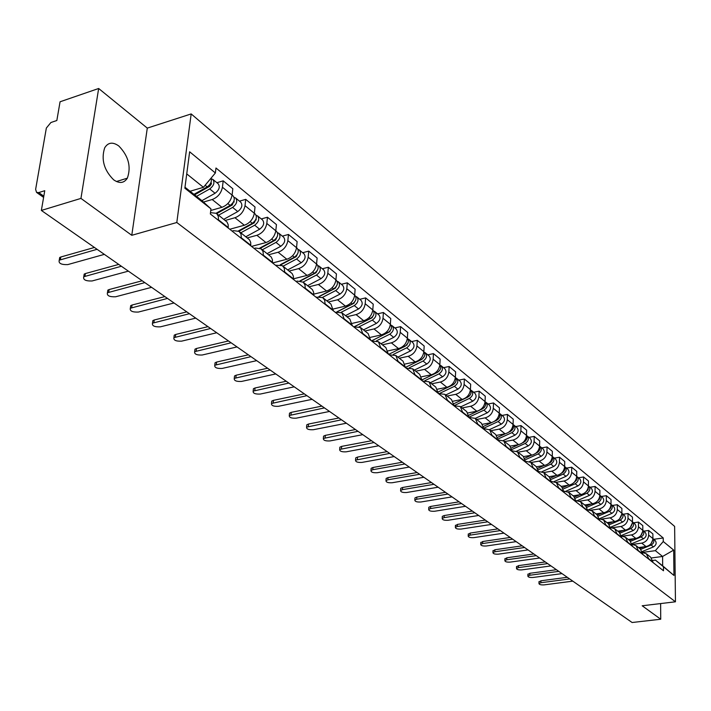 <?xml version="1.0" encoding="UTF-8"?>
<svg xmlns="http://www.w3.org/2000/svg" width="711" height="711" viewBox="0 0 711 711"><rect width="100%" height="100%" fill="white"/><g stroke="black" fill="none" stroke-linecap="round" stroke-linejoin="round"><path stroke-width="1.07" d="M113.662 179.83C119.475 183.794 124.034 183.242 127.34 178.177C131.357 166.747 128.513 156.011 118.817 145.986C112.8 141.72 108.09 142.333 104.686 147.826C100.98 159.486 103.975 170.151 113.662 179.83M98.66 88.493L80.947 198.405L41.362 210.438L632.106 622.507L660.732 619.237L642.184 605.772L675.45 601.799L674.632 526.398L191.179 113.929L147.293 128.104L98.66 88.493L60.062 101.78L56.836 120.514L50.908 122.514L46.348 128.051L35.63 189.366L36.563 192.414L38.732 192.574L43.815 196.174M80.947 198.405L131.775 235.305L176.808 222.507L675.45 601.799M41.362 210.438L44.757 190.699L38.732 192.574M660.732 619.237L660.626 603.568M638.522 547.577L646.015 546.546C650.21 545.541 652.502 542.875 652.902 538.565L654.929 540.218C656.928 542.689 656.431 544.91 653.453 546.892L642.326 551.505M642.682 552.589L646.308 553.745L648.761 558.81L653.027 562.17L650.583 557.122L646.619 553.993M643.811 531.144L648.645 530.45L652.885 533.925L652.902 538.565C654.591 541.071 654.013 543.231 651.16 545.044L653.453 546.892M648.645 530.45L648.663 535.107C648.263 539.436 645.952 542.111 641.74 543.124L632.292 544.439L636.043 545.613L638.496 551.087M628.275 539.471L635.838 538.405C640.069 537.374 642.397 534.681 642.815 530.326L642.797 525.642L638.46 522.078L638.469 526.78C638.043 531.161 635.705 533.863 631.457 534.903L622.614 536.165M642.868 554.536L640.415 549.079L636.354 545.861M633.581 522.789L638.46 522.078M617.788 531.17L625.413 530.068C629.688 529.011 632.035 526.291 632.47 521.892L632.47 517.155L628.026 513.502L628.017 518.257C627.582 522.674 625.218 525.411 620.925 526.478L612.411 527.722M632.461 546.332L629.999 540.84L625.831 537.534M623.094 514.24L628.026 513.502M621.654 536.13L625.511 537.285L627.982 542.804M607.034 522.656L614.731 521.519C619.041 520.443 621.423 517.679 621.867 513.235L621.885 508.454L617.326 504.712L617.308 509.511C616.846 513.973 614.455 516.755 610.127 517.839L601.817 519.074M621.787 537.934L619.325 532.388L615.042 528.993M612.358 505.468L617.326 504.712M610.731 527.589L614.722 528.744L617.192 534.317M596.014 513.929L603.772 512.755C608.127 511.653 610.536 508.863 610.998 504.366L611.033 499.54L606.359 495.691L606.323 500.544C605.843 505.059 603.426 507.867 599.053 508.987L590.877 510.231M610.847 529.322L608.376 523.723L603.977 520.239M601.337 496.482L606.359 495.691M599.533 518.834L603.657 519.99L606.136 525.607M584.709 504.979L592.539 503.77C596.938 502.641 599.373 499.806 599.853 495.265L599.897 490.386L595.107 486.448L595.054 491.345C594.565 495.914 592.112 498.758 587.704 499.895L579.598 501.166M599.622 520.479L597.151 514.835L592.627 511.253M590.041 487.257L595.107 486.448M588.041 509.867L592.307 511.005L594.787 516.675M573.11 495.798L581.011 494.554C585.446 493.398 587.917 490.528 588.424 485.933L588.477 481.009L583.562 476.965L583.491 481.916C582.984 486.528 580.505 489.417 576.052 490.581L567.991 491.87M588.113 511.413L585.624 505.717L580.985 502.037M578.452 477.801L583.562 476.965M576.239 500.66L580.665 501.779L583.144 507.503M561.21 486.386L569.191 485.089C573.661 483.907 576.168 481 576.683 476.361L576.763 471.375L571.715 467.225L571.626 472.228C571.102 476.894 568.587 479.818 564.09 481.009L556.029 482.334M576.292 502.108L573.804 496.349L569.031 492.572M566.56 468.087L571.715 467.225M564.116 491.212L568.711 492.323L571.191 498.091M548.99 476.717L557.042 475.375C561.566 474.166 564.099 471.215 564.641 466.523L564.73 461.492L559.548 457.235L559.441 462.292C558.899 467.003 556.349 469.971 551.807 471.189L543.719 472.548M564.152 492.545L561.663 486.742L556.757 482.858M554.34 458.124L559.548 457.235M551.674 481.525L556.429 482.6L558.917 488.43M536.45 466.78L544.573 465.403C549.141 464.167 551.709 461.172 552.269 456.426L552.376 451.343L547.052 446.961L546.928 452.072C546.359 456.844 543.782 459.848 539.196 461.101L531.046 462.497M551.683 482.733L549.194 476.877L544.146 472.877M541.8 447.886L547.052 446.961M538.876 471.571L543.817 472.619L546.306 478.503M523.563 456.586L531.766 455.156C536.378 453.885 538.974 450.854 539.56 446.055L539.693 440.918L534.219 436.412L534.077 441.584C533.481 446.401 530.868 449.45 526.247 450.738L518.008 452.187M538.876 472.646L536.387 466.736L531.188 462.621M528.913 437.372L534.219 436.412M525.722 461.35L530.859 462.363L533.348 468.3M510.294 446.108L518.603 444.633C523.26 443.326 525.891 440.251 526.495 435.399L526.647 430.199L521.021 425.578L520.861 430.795C520.248 435.674 517.599 438.767 512.924 440.082L504.614 441.584M525.713 462.283L523.225 456.311L517.875 452.08M515.671 426.556L521.021 425.578M512.187 450.836L517.537 451.814L520.025 457.804M496.616 435.345L505.068 433.808C509.769 432.466 512.435 429.346 513.066 424.44L513.244 419.179L507.458 414.424L507.272 419.712C506.632 424.636 503.948 427.782 499.229 429.133L490.839 430.679M512.169 451.618L509.68 445.593L504.17 441.238M502.055 415.446L507.458 414.424M498.26 440.038L503.841 440.971L506.33 447.015M482.529 424.28L491.15 422.672C495.896 421.294 498.598 418.13 499.255 413.162L499.451 407.847L493.505 402.959L493.292 408.301C492.625 413.287 489.915 416.477 485.142 417.864L476.672 419.463M498.242 440.651L495.754 434.572L490.083 430.075M488.048 404.017L493.505 402.959M483.907 429.364L484.698 428.786L489.746 429.817L492.234 435.914M467.998 412.913L476.832 411.216C481.631 409.803 484.369 406.594 485.053 401.573L485.266 396.196L479.143 391.166L478.912 396.56C478.219 401.608 475.463 404.843 470.646 406.265L462.097 407.927M469.162 417.508L475.241 418.335L477.739 424.076L483.924 428.946L481.427 423.232L475.579 418.601M473.642 392.25L479.143 391.166M453.014 401.208L462.088 399.422C466.931 397.973 469.713 394.712 470.424 389.628L470.664 384.198L464.363 379.016L464.105 384.473C463.385 389.584 460.586 392.863 455.724 394.329L447.095 396.045M469.153 417.748L466.674 411.553L460.639 406.781M458.799 380.145L464.363 379.016M438.483 393.601L444.917 394.329L447.406 400.177L453.956 405.777L460.301 406.505L462.781 412.727M437.558 389.175L446.917 387.282C451.805 385.797 454.622 382.482 455.36 377.337L455.635 371.844L449.139 366.503L448.854 372.031C448.099 377.194 445.273 380.527 440.358 382.038L431.639 383.816M453.974 405.35L451.485 399.529L445.264 394.596M443.522 367.676L449.139 366.503M421.605 376.777L431.275 374.777C436.216 373.248 439.078 369.88 439.842 364.681L440.145 359.117L433.452 353.616L433.141 359.206C432.359 364.432 429.48 367.818 424.52 369.373L415.713 371.213M438.296 393.45L435.825 387.131L429.408 382.047M427.782 354.833L433.452 353.616M422.574 381.069L429.062 381.78L431.524 388.117M405.119 364.023L415.162 361.881C420.157 360.308 423.054 356.886 423.854 351.625L424.183 345.999L417.286 340.329L416.939 345.981C416.122 351.278 413.207 354.718 408.194 356.309L399.306 358.22M422.147 380.74L419.694 374.359L413.064 369.107M411.562 341.591L417.286 340.329M406.177 368.156L412.718 368.84L415.171 375.239M388.082 350.879L398.542 348.594C403.59 346.977 406.532 343.493 407.367 338.169L407.723 332.472L400.604 326.625L400.231 332.348C399.378 337.707 396.427 341.2 391.352 342.844L382.385 344.826M405.492 367.623L403.048 361.188L396.196 355.767M394.827 327.931L400.604 326.625M389.255 354.833L395.849 355.491L398.293 361.952M370.467 337.334L381.398 334.881C386.5 333.21 389.486 329.682 390.357 324.287L390.748 318.528L383.407 312.493L382.998 318.279C382.109 323.701 379.105 327.256 373.986 328.944L364.921 331.006M388.313 354.096L385.877 347.599L378.794 341.991M377.568 313.844L383.407 312.493M371.8 341.093L378.448 341.715L380.874 348.239M352.238 323.372L363.703 320.723C368.858 319.008 371.889 315.417 372.795 309.952L373.222 304.13L365.641 297.891L365.196 303.748C364.272 309.241 361.224 312.858 356.051 314.6L346.897 316.742M370.573 340.125L368.156 333.566L360.833 327.771M359.748 299.304L365.641 297.891M353.776 326.9L360.486 327.487L362.894 334.081M333.37 308.983L345.439 306.112C350.639 304.344 353.714 300.691 354.665 295.154L355.127 289.261L347.297 282.818L346.817 288.746C345.848 294.31 342.755 297.989 337.521 299.784L328.286 302.006M352.247 325.691L349.848 319.07L342.267 313.071M341.342 284.284L347.297 282.818M335.165 312.245L341.92 312.796L344.311 319.443M313.809 294.132L326.562 291.012C331.815 289.181 334.943 285.466 335.93 279.867L336.436 273.895L328.34 267.247L327.815 273.246C326.811 278.881 323.665 282.623 318.386 284.471L309.054 286.782M333.308 310.787L330.926 304.095L323.087 297.891M322.332 268.767L328.34 267.247M315.924 297.091L322.732 297.607L324.687 300.202L325.105 304.326M293.519 278.81L307.045 275.397C312.36 273.522 315.533 269.736 316.564 264.057L317.115 258.013L308.743 251.134L308.174 257.213C307.116 262.919 303.926 266.732 298.584 268.634L289.164 271.042M313.72 295.358L313.613 292.185L312.369 289.564L303.242 282.178M302.673 252.716L308.743 251.134M296.025 281.423L297.394 281.085L303.25 282.187L305.001 284.987L305.232 288.675M272.571 262.963L286.862 259.257C292.23 257.311 295.456 253.463 296.531 247.712L297.127 241.598L288.462 234.47L287.848 240.62C286.746 246.406 283.502 250.281 278.108 252.254L268.598 254.76M293.456 279.405L293.367 276.188L292.132 273.548L282.711 265.923M282.329 236.123L288.462 234.47M275.441 265.212L282.356 265.647L284.311 268.278L284.676 272.491M251.543 246.406L265.967 242.549C271.398 240.54 274.668 236.621 275.806 230.791L276.446 224.596L267.469 217.228L266.812 223.45C265.656 229.315 262.359 233.261 256.911 235.297L247.304 237.901M272.482 262.892L272.411 259.631L271.184 256.964L261.444 249.099M261.284 218.935L267.469 217.228M254.12 248.432L255.525 248.059L261.088 248.814L263.043 251.463L263.381 255.72M229.777 229.262L244.335 225.245C249.819 223.165 253.152 219.175 254.334 213.264L255.027 206.999L245.73 199.364L245.019 205.666C243.811 211.602 240.46 215.629 234.95 217.735L225.254 220.446M250.752 245.775L250.707 242.487L249.49 239.794L239.42 231.662M239.483 201.142L245.73 199.364M232.044 231.048L233.457 230.657L239.065 231.377L241.011 234.043L241.322 238.354M210.758 210.492L221.921 207.31C227.458 205.168 230.853 201.097 232.088 195.107L232.835 188.762L223.201 180.843L222.427 187.233C221.174 193.25 217.753 197.347 212.189 199.524L203.444 202.048M228.222 228.044L228.204 224.703L227.005 221.992L216.579 213.584M216.891 182.7L223.201 180.843M210.492 212.642L216.224 213.3L216.926 213.913L218.321 216.473L218.446 220.339M651.489 557.957L662.59 556.464L655.364 550.661L642.637 552.394M652.805 560.446L655.418 560.099L662.661 565.84L662.59 556.464L673.681 550.092L673.948 575.457L655.418 560.099M184.984 187.233L201.773 200.529L210.963 208.874L210.332 213.958L663.496 570.773L663.47 567.156M210.963 208.874L184.86 188.202L189.641 151.79L215.371 172.969L203.435 187.322L186.735 173.902M655.364 550.661L663.265 541.524L663.239 537.969L215.984 168L215.371 172.969M663.265 541.524L673.681 550.092M191.179 113.929L176.808 222.507M147.293 128.104L131.775 235.305M190.068 191.25L203.435 187.322M653.791 539.293L663.239 537.969M673.948 575.457L662.661 565.84M539 581.936L540.955 580.771L567.298 577.305M569.653 578.95L540.911 582.718L538.965 583.5C539.142 584.575 540.867 585.037 544.137 584.877L572.808 581.145M640.771 549.363L651.16 545.044M639.669 548.492L643.535 546.883M651.107 543.568L652.814 539.782M527.909 574.479L529.864 573.288L556.42 569.715M558.784 571.368L529.811 575.252L527.864 576.043C528.033 577.154 529.784 577.634 533.108 577.465L562.019 573.617M516.55 566.845L518.497 565.627L545.275 561.939M547.657 563.601L518.443 567.609L516.497 568.4C516.657 569.555 518.435 570.053 521.821 569.884L550.963 565.912M504.917 559.033L506.863 557.78L533.863 553.985M536.254 555.655L506.801 559.779L504.863 560.588C505.014 561.779 506.81 562.285 510.258 562.108L539.649 558.019M630.577 541.329L641.1 536.921C644.015 535.045 644.584 532.841 642.815 530.326L644.948 532.077C646.957 534.565 646.45 536.814 643.446 538.814L632.043 543.577M629.484 540.422L633.528 538.734M640.842 535.552L642.735 531.419M620.125 533.099L630.79 528.611C633.768 526.655 634.328 524.416 632.47 521.883L628.017 518.257M621.485 535.472L633.19 530.548C636.229 528.513 636.745 526.238 634.727 523.731L632.488 521.901M619.041 532.166L623.28 530.379M630.328 527.331L632.408 522.861M609.398 524.682L620.223 520.079C623.263 518.061 623.814 515.777 621.867 513.235L617.308 509.511M610.642 527.171L622.685 522.07C625.76 520.008 626.275 517.706 624.258 515.182L621.956 513.306M608.34 523.696L612.775 521.812M619.565 518.888L621.814 514.106M492.999 551.025L494.945 549.745L522.167 545.826M524.576 547.506L494.874 551.763L492.945 552.571C493.078 553.798 494.909 554.331 498.42 554.153L528.051 549.932M480.787 542.822L482.733 541.506L510.178 537.463M512.604 539.151L482.653 543.551L480.725 544.359C480.858 545.63 482.707 546.172 486.288 545.995L516.168 541.64M598.378 516.062L609.389 511.342C612.5 509.245 613.042 506.916 610.998 504.366L606.323 500.544M599.506 518.683L611.913 513.378C615.015 511.289 615.557 508.969 613.522 506.419L611.158 504.499M597.382 515.013L602.021 513.022M608.527 510.222L610.633 508.01L610.953 505.139M587.055 507.227L598.28 502.384C601.426 500.251 601.977 497.896 599.933 495.327L595.054 491.345M588.397 509.84L600.866 504.472C604.012 502.348 604.554 500.002 602.51 497.433L600.093 495.46M586.122 506.116L590.992 504.01M597.213 501.317L599.515 499.015L599.817 495.949M468.273 534.414L470.22 533.072L497.896 528.886M500.331 530.593L470.131 535.125L468.202 535.943C468.318 537.258 470.202 537.818 473.855 537.632L503.983 533.134M455.44 525.793L457.377 524.416L485.284 520.097M487.737 521.812L457.28 526.495L455.369 527.313C455.467 528.673 457.377 529.251 461.101 529.064L491.488 524.425M442.286 516.95L442.313 516.355L444.215 515.537L472.362 511.076M474.824 512.8L444.108 517.635L442.206 518.461C442.286 519.865 444.233 520.47 448.028 520.274L478.663 515.475M428.777 507.885L428.813 507.254L430.706 506.428L459.084 501.824M461.563 503.548L430.59 508.552L428.697 509.369C428.76 510.827 430.733 511.458 434.617 511.253L465.509 506.303M414.922 498.571L414.966 497.904L416.842 497.078L445.468 492.323M447.957 494.056L416.717 499.22L414.833 500.046C414.886 501.557 416.886 502.206 420.85 502.002L452.009 496.882M400.693 489.017L400.737 488.297L402.604 487.479L431.47 482.565M433.977 484.307L402.47 489.648L400.604 490.474C400.631 492.03 402.666 492.705 406.71 492.501L438.136 487.213M386.091 479.196L386.135 478.441L387.993 477.614L417.099 472.539M419.614 474.29L387.842 479.809L385.993 480.636C385.993 482.254 388.064 482.956 392.196 482.742L423.889 477.277M371.08 469.109L371.133 468.309L372.964 467.491L402.328 462.23M404.861 463.999L372.813 469.704L370.973 470.522C370.955 472.202 373.053 472.939 377.283 472.717L409.252 467.065M575.421 498.18L586.886 493.194C590.068 491.025 590.628 488.653 588.575 486.057L588.424 485.951M577.35 500.624L589.543 495.336C592.716 493.176 593.276 490.803 591.214 488.217L588.735 486.191M574.541 496.998L579.687 494.758M585.615 492.181L588.113 489.772L588.388 486.528M563.467 488.91L575.199 483.764C578.407 481.56 578.985 479.161 576.914 476.548L571.626 472.228M565.92 491.212L577.919 485.96C581.127 483.764 581.696 481.374 579.634 478.761L577.083 476.681M562.65 487.657L568.098 485.266M573.697 482.813L576.452 480.209L576.657 476.877M551.167 479.401L563.192 474.086C566.445 471.846 567.031 469.411 564.952 466.78L564.641 466.576M554.127 481.578L565.992 476.334C569.235 474.113 569.822 471.686 567.742 469.056L565.121 466.914M550.412 478.085L556.206 475.517M561.45 473.197L561.868 473.011C564.41 471.535 565.334 469.518 564.614 466.967M538.503 469.66L550.874 464.141C554.162 461.874 554.758 459.413 552.678 456.764L552.269 456.498M541.96 471.704L553.745 466.46C557.024 464.194 557.62 461.741 555.54 459.102L552.838 456.897M537.827 468.265L544.004 465.501M548.856 463.332L549.514 463.039C552.145 461.483 553.051 459.404 552.251 456.809M525.473 459.67L538.218 453.929C541.542 451.627 542.155 449.139 540.058 446.464L539.551 446.153M529.419 461.59L541.169 456.311C544.484 454.018 545.097 451.529 543 448.863L540.227 446.597M524.869 458.186L531.472 455.209M535.881 453.227L536.814 452.8C539.533 451.165 540.44 449.023 539.542 446.375M512.044 449.423L525.207 443.442C528.575 441.096 529.197 438.58 527.1 435.887L526.495 435.523M516.506 451.209L528.246 445.886C531.597 443.548 532.219 441.042 530.122 438.349L527.269 436.021M511.529 447.85L518.612 444.624M522.514 442.855L523.776 442.278C526.575 440.553 527.482 438.349 526.487 435.656M498.198 438.918L511.84 432.661C515.244 430.271 515.884 427.72 513.777 425.009L513.058 424.609M503.192 440.562L514.96 435.176C518.355 432.795 518.994 430.253 516.879 427.551L513.946 425.151M497.78 437.238L505.432 433.728M508.712 432.226L510.365 431.461C513.262 429.648 514.16 427.373 513.058 424.645M483.924 428.129L498.1 421.57C501.539 419.143 502.197 416.566 500.073 413.829L499.3 413.402M489.47 429.622L501.299 424.156C504.73 421.739 505.388 419.17 503.272 416.442L500.242 413.971M483.604 426.351L491.985 422.467M494.403 421.347L496.571 420.343C499.566 418.432 500.455 416.095 499.246 413.322M355.651 458.746L355.713 457.893L357.526 457.075L387.14 451.636M389.681 453.414L355.544 460.133C355.491 461.874 357.633 462.639 361.961 462.417L394.205 456.56M339.787 448.09L339.858 447.183L341.653 446.375L371.524 440.74M374.075 442.526L339.68 449.45C339.6 451.254 341.769 452.045 346.204 451.823L378.723 445.77M323.478 437.132L323.558 436.163L325.327 435.363L355.456 429.533M358.015 431.319L323.363 438.456C323.247 440.331 325.46 441.158 330.002 440.927L362.797 434.661M306.69 425.853L306.779 424.822L308.521 424.032L338.907 417.997M341.484 419.792L306.574 427.142C306.423 429.097 308.672 429.951 313.329 429.72L346.408 423.223M289.413 414.246L289.51 413.153L291.226 412.362L321.879 406.114M324.456 407.91L289.288 415.491C289.101 417.517 291.394 418.415 296.167 418.184L329.531 411.456M271.611 402.284L271.726 401.12L273.415 400.355L304.326 393.867M306.921 395.68L271.495 403.493C271.264 405.599 273.593 406.541 278.49 406.301L312.147 399.324M253.285 389.966L253.409 388.73L255.053 387.975L286.231 381.247M288.835 383.069L253.16 391.13C252.876 393.325 255.249 394.294 260.279 394.054L294.23 386.828M234.381 377.274L234.532 375.95L236.132 375.212L267.585 368.236M270.189 370.058L234.257 378.385C233.928 380.661 236.345 381.683 241.509 381.443L275.752 373.942M214.891 364.174L215.06 362.779L216.624 362.059L248.335 354.816M250.956 356.646L214.775 365.232C214.384 367.605 216.855 368.671 222.161 368.431L256.689 360.646M194.787 350.665L194.974 349.172L196.485 348.479L228.471 340.96M231.102 342.791L194.663 351.661C194.227 354.131 196.734 355.242 202.191 355.011L237.021 346.924M174.035 336.721L174.239 335.139L175.706 334.463L207.959 326.651M210.598 328.491L173.911 337.654C173.413 340.222 175.964 341.387 181.589 341.156L216.713 332.757M152.598 322.323L152.829 320.634L154.234 319.986L186.771 311.871M189.402 313.711L152.483 323.185C151.914 325.86 154.518 327.078 160.304 326.847L195.729 318.119M130.451 307.436L130.708 305.641L132.05 305.028L164.854 296.585M167.494 298.424L130.335 308.227C129.695 311.009 132.353 312.289 138.316 312.067L174.035 302.984M107.548 292.052L107.832 290.141L109.121 289.555L142.191 280.774M144.831 282.623L107.441 292.754C106.721 295.66 109.432 297.002 115.582 296.78L151.594 287.333M83.862 276.126L84.182 274.108L85.391 273.557L118.728 264.412M121.377 266.252L83.765 276.748C82.956 279.779 85.72 281.183 92.066 280.969L128.38 271.14M484.138 407.616L484.689 406.941M469.18 417.073L483.951 410.158C487.435 407.696 488.11 405.083 485.986 402.328L485.186 401.893M475.321 418.388L487.257 412.824C490.723 410.363 491.399 407.759 489.275 405.012L486.155 402.47M468.984 415.171L478.61 410.665M479.214 410.38L482.387 408.896C485.471 406.896 486.36 404.488 485.044 401.688M469.269 396.107L470.335 394.792M453.956 405.714L469.402 398.418C472.922 395.911 473.615 393.263 471.482 390.499L470.655 390.046M460.728 406.843L472.797 401.164C476.308 398.658 477.001 396.027 474.868 393.254L471.651 390.632M453.894 403.697L467.794 397.12C470.966 395.014 471.846 392.543 470.415 389.717M454.062 384.136L455.467 382.402M439.727 393.352L454.418 386.331C457.982 383.78 458.693 381.105 456.551 378.305L455.689 377.852M445.717 394.961L457.911 389.157C461.466 386.606 462.177 383.94 460.035 381.149L456.72 378.448M438.305 391.903L452.756 384.998C456.035 382.785 456.897 380.252 455.36 377.39M438.429 371.764L440.118 369.684M424.938 380.661L438.98 373.888C442.589 371.284 443.317 368.574 441.175 365.756L440.278 365.294M430.262 382.722L442.589 376.794C446.179 374.199 446.908 371.498 444.766 368.689L441.344 365.898M422.192 379.79L437.274 372.502C440.651 370.182 441.513 367.578 439.842 364.707L433.141 359.206M422.29 359.037L424.28 356.602M409.42 367.72L423.081 361.055C426.733 358.406 427.48 355.66 425.329 352.825L424.396 352.354M414.326 370.12L426.796 364.05C430.431 361.41 431.177 358.673 429.026 355.847L425.498 352.967M405.51 367.356L421.321 359.633C424.796 357.189 425.649 354.522 423.854 351.634L416.939 345.981M405.581 345.946L407.936 343.146M393.272 354.451L406.683 347.83C410.38 345.128 411.154 342.346 408.994 339.494L408.025 339.005M397.911 357.118L410.514 350.923C414.193 348.23 414.966 345.457 412.807 342.604L409.172 339.636M406.496 345.199L406.985 345.093M388.659 354.371L404.87 346.364C408.461 343.795 409.287 341.058 407.367 338.169L400.231 332.348M387.948 332.65L389.317 331.966L391.068 329.3M376.51 340.809L389.77 334.188C393.512 331.433 394.303 328.615 392.143 325.745L391.139 325.247M380.98 343.715L393.725 337.378C397.449 334.632 398.24 331.824 396.08 328.953L392.321 325.887M389.326 331.69L389.93 331.557M371.515 340.862L387.895 332.677C391.601 329.975 392.419 327.176 390.357 324.278M354.202 326.802L371.871 317.87L373.648 314.973M359.135 326.776L372.324 320.11C376.11 317.302 376.928 314.449 374.759 311.551L373.719 311.054M363.517 329.886L376.395 323.398C380.172 320.599 380.98 317.755 378.821 314.866L374.937 311.702M371.56 317.781L372.288 317.613M353.954 326.864L370.387 318.555C374.182 315.737 374.999 312.876 372.831 309.978L365.196 303.748M337.343 311.774L353.865 303.313L355.66 300.229M341.129 312.316L354.3 305.579C358.14 302.708 358.975 299.82 356.815 296.905L355.722 296.389M345.484 315.622L358.513 308.974C362.343 306.121 363.17 303.242 361.01 300.326L356.993 297.047M353.163 303.437L353.989 303.242M336.934 311.836L352.309 303.961C356.149 301.091 356.984 298.202 354.825 295.278L346.817 288.746M319.346 296.523L335.263 288.275L337.067 285.004M322.456 297.42L335.69 290.568C339.582 287.644 340.445 284.711 338.276 281.778L337.138 281.254M326.864 300.877L340.045 294.07C343.92 291.163 344.773 288.239 342.604 285.315L338.454 281.92M334.037 288.666L334.925 288.453M318.91 296.531L333.628 288.897C337.521 285.964 338.383 283.031 336.223 280.098L327.815 273.246M300.469 280.916L316.04 272.731L317.844 269.273M303.099 282.063L316.457 275.05C320.394 272.064 321.283 269.096 319.115 266.136L317.924 265.612M307.623 285.644L320.954 278.676C324.883 275.699 325.762 272.74 323.594 269.798L319.292 266.287M314.049 273.468L315.186 273.184M299.998 280.854L314.324 273.326C318.261 270.331 319.15 267.363 316.99 264.403L308.174 257.213M280.765 264.856L296.158 256.662L297.962 253.018M283.04 266.19L296.567 259C300.557 255.951 301.464 252.938 299.304 249.97L298.06 249.437M287.733 269.904L301.215 262.75C305.197 259.719 306.103 256.715 303.935 253.747L299.482 250.112M293.27 257.8L294.736 257.418M280.258 264.732L294.354 257.222C298.353 254.165 299.269 251.152 297.109 248.175L287.848 240.62M260.253 248.317L275.592 240.034L277.388 236.212M262.306 249.774L275.984 242.398C280.027 239.287 280.969 236.23 278.81 233.244L277.503 232.701M267.158 253.614L280.801 246.282C284.827 243.18 285.76 240.14 283.6 237.154L278.988 233.386M271.718 241.624L273.557 241.127M259.719 248.103L273.699 240.558C277.743 237.43 278.694 234.372 276.535 231.386L266.812 223.45M238.896 231.262L254.298 222.819L256.076 218.819M240.833 232.781L254.671 225.209C258.768 222.028 259.746 218.935 257.586 215.922L256.227 215.371M245.855 236.754L259.657 229.226C263.745 226.062 264.705 222.978 262.555 219.975L257.764 216.064M249.365 224.916L251.605 224.294M238.354 230.951L252.307 223.298C256.413 220.108 257.382 217.006 255.231 214.002L245.019 205.666M216.668 213.647L232.239 204.99L233.999 200.813M218.597 215.175L232.604 207.408C236.754 204.146 237.758 201.009 235.608 197.978L234.177 197.436M223.796 219.299L237.767 211.567C241.9 208.332 242.895 205.203 240.745 202.182L235.785 198.129M226.142 207.648L228.818 206.892M216.117 213.229L230.151 205.426C234.301 202.164 235.314 199.018 233.164 195.987L222.427 187.233M59.342 259.648L59.688 257.506L60.826 256.991L94.439 247.464M97.087 249.312L59.253 260.182C58.355 263.328 61.182 264.803 67.723 264.608L104.339 254.369M194.601 194.85L209.701 186.3L211.318 184.025L211.105 182.158M196.529 196.378L209.718 188.948C213.931 185.615 214.962 182.425 212.82 179.385L211.318 178.834M201.915 200.662L215.069 193.268C219.272 189.953 220.294 186.78 218.153 183.74L212.998 179.528M202.022 189.801L205.159 188.886M193.97 194.352L207.177 186.895C210.776 184.282 212.065 181.376 211.034 178.177M212.189 199.524L221.921 207.31M234.95 217.735L244.335 225.245M256.911 235.297L265.967 242.549M278.108 252.254L286.862 259.257M298.584 268.634L307.045 275.397M318.386 284.471L326.562 291.012M337.521 299.784L345.439 306.112M356.051 314.6L363.703 320.723M373.986 328.944L381.398 334.881M391.352 342.844L398.542 348.594M408.194 356.309L415.162 361.881M424.52 369.373L431.275 374.777M440.358 382.038L446.917 387.282M455.724 394.329L462.088 399.422M470.646 406.265L476.832 411.216M485.142 417.864L491.15 422.672M499.229 429.133L505.068 433.808M512.924 440.082L518.603 444.633M526.247 450.738L531.766 455.156M539.196 461.101L544.573 465.403M551.807 471.189L557.042 475.375M564.09 481.009L569.191 485.089M576.052 490.581L581.011 494.554M587.704 499.895L592.539 503.77M599.053 508.987L603.772 512.755M610.127 517.839L614.731 521.519M620.925 526.478L625.413 530.068M631.457 534.903L635.838 538.405M641.74 543.124L646.015 546.546M241.376 237.856L250.805 245.286M263.434 255.24L272.535 262.403M284.72 272.011L293.51 278.925M305.277 288.204L313.764 294.887M325.14 303.855L333.343 310.316M344.346 318.981L352.283 325.238M362.93 333.619L370.609 339.671M380.909 347.786L388.339 353.643M398.32 361.508L405.528 367.178M415.197 374.795L422.174 380.296M431.55 387.682L438.314 393.014M462.799 412.3L469.171 417.321M492.243 435.505L498.26 440.242M506.339 446.606L512.187 451.209M520.043 457.395L525.722 461.874M533.357 467.891L538.885 472.246M546.315 478.103L551.692 482.334M558.926 488.03L564.161 492.154M571.2 497.7L576.292 501.717M583.153 507.121L588.113 511.031M594.796 516.293L599.631 520.097M606.136 525.233L610.847 528.94M617.192 533.943L621.787 537.56M627.982 542.44L632.461 545.968M638.496 550.723L642.868 554.171M218.508 219.841L228.284 227.547M382.998 318.279L390.357 324.287M448.854 372.031L455.36 377.337M464.105 384.473L470.424 389.628M478.912 396.56L485.053 401.573M493.292 408.301L499.255 413.162M507.272 419.712L513.066 424.44M520.861 430.795L526.495 435.399M534.077 441.584L539.56 446.055M546.928 452.072L552.269 456.426M559.441 462.292L564.641 466.523M583.491 481.916L588.424 485.933M638.469 526.78L642.815 530.326M648.663 535.107L652.902 538.565M540.911 582.718L540.955 580.771M529.811 575.252L529.864 573.288M518.443 567.609L518.497 565.627M506.801 559.779L506.863 557.78M641.1 536.921L643.446 538.814M630.79 528.611L633.19 530.548M620.223 520.079L622.685 522.07M494.874 551.763L494.945 549.745M482.653 543.551L482.733 541.506M609.389 511.342L611.913 513.378M598.28 502.384L600.866 504.472M470.131 535.125L470.22 533.072M457.28 526.495L457.377 524.416M444.108 517.635L444.215 515.537M430.59 508.552L430.706 506.428M416.717 499.22L416.842 497.078M402.47 489.648L402.604 487.479M387.842 479.809L387.993 477.614M372.813 469.704L372.964 467.491M586.886 493.194L589.543 495.336M575.199 483.764L577.919 485.96M563.192 474.086L565.992 476.334M550.874 464.141L553.745 466.46M538.218 453.929L541.169 456.311M525.207 443.442L528.246 445.886M511.84 432.661L514.96 435.176M498.1 421.57L501.299 424.156M496.118 419.97L496.571 420.343M357.357 459.324L357.526 457.075M341.476 448.641L341.653 446.375M325.131 437.656L325.327 435.363M308.316 426.351L308.521 424.032M291.003 414.709L291.226 412.362M273.175 402.728L273.415 400.355M254.805 390.375L255.053 387.975M235.865 377.648L236.132 375.212M216.34 364.512L216.624 362.059M196.183 350.967L196.485 348.479M175.377 336.987L175.706 334.463M153.896 322.536L154.234 319.986M131.686 307.605L132.05 305.028M108.73 292.177L109.121 289.555M84.973 276.206L85.391 273.557M483.951 410.158L487.257 412.824M481.854 408.461L482.387 408.896M469.402 398.418L472.797 401.164M467.163 396.622L467.794 397.12M454.418 386.331L457.911 389.157M452.045 384.42L452.756 384.998M438.98 373.888L442.589 376.794M436.465 371.853L437.274 372.502M423.081 361.055L426.796 364.05M420.414 358.904L421.321 359.633M406.683 347.83L410.514 350.923M403.857 345.546L404.87 346.364M389.77 334.188L393.725 337.378M386.775 331.77L387.895 332.677M372.324 320.11L376.395 323.398M369.142 317.55L370.387 318.555M354.3 305.579L358.513 308.974M350.941 302.859L352.309 303.961M335.69 290.568L340.045 294.07M332.126 287.688L333.628 288.897M316.457 275.05L320.954 278.676M312.68 272.002L314.324 273.326M296.567 259L301.215 262.75M292.559 255.773L294.354 257.222M275.984 242.398L280.801 246.282M271.744 238.976L273.699 240.558M255.818 219.468L256.28 219.841M254.671 225.209L259.657 229.226M250.183 221.583L252.307 223.298M233.715 201.515L234.257 201.96M232.604 207.408L237.767 211.567M227.84 203.559L230.151 205.426M60.382 259.675L60.826 256.991M210.803 182.905L211.425 183.42M209.718 188.948L215.069 193.268M205.15 185.26L207.177 186.895M127.34 178.177L116.444 181.518M43.602 197.4L36.563 192.414M538.965 583.5L539.009 581.562M527.864 576.043L527.918 574.079M516.497 568.4L516.559 566.427M504.863 560.588L504.934 558.588M492.945 552.571L493.016 550.554M480.725 544.359L480.805 542.324M468.202 535.943L468.3 533.89M455.369 527.313L455.467 525.233M442.206 518.461L442.313 516.355M428.697 509.369L428.813 507.254M414.833 500.046L414.966 497.904M400.604 490.474L400.737 488.297M385.993 480.636L386.135 478.441M370.973 470.522L371.133 468.309M355.544 460.133L355.713 457.893M339.68 449.45L339.858 447.183M323.363 438.456L323.558 436.163M306.574 427.142L306.779 424.822M289.288 415.491L289.51 413.153M271.495 403.493L271.726 401.12M253.16 391.13L253.409 388.73M234.257 378.385L234.532 375.95M214.775 365.232L215.06 362.779M194.663 351.661L194.974 349.172M173.911 337.654L174.239 335.139M152.483 323.185L152.829 320.634M130.335 308.227L130.708 305.641M107.441 292.754L107.832 290.141M83.765 276.748L84.182 274.108M59.253 260.182L59.688 257.506"/></g></svg>
